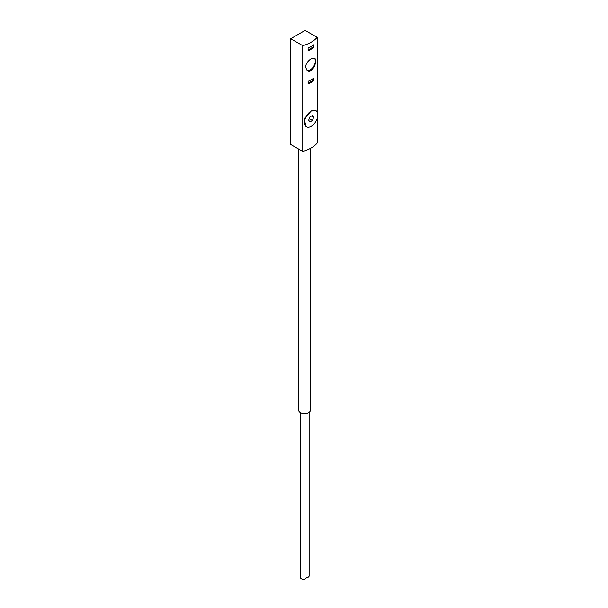 <?xml version="1.0" encoding="UTF-8"?>
<svg xmlns="http://www.w3.org/2000/svg" width="608" height="608" viewBox="0 0 608 608"><rect width="100%" height="100%" fill="white"/><g stroke="black" fill="none" stroke-linecap="round" stroke-linejoin="round"><path stroke-width="0.91" d="M313.857 47.424L313.857 44.764A31.373 18.111 0 0 1 308.096 48.085L308.096 50.745A31.373 18.111 180 0 0 313.857 47.424L313.181 47.029L313.181 45.25M313.857 80.689A31.373 18.111 180 0 1 308.096 84.01L308.096 81.35A31.373 18.111 0 0 0 313.857 78.029L313.857 80.689L313.181 80.294L313.181 78.516M311.167 58.672C305.695 62.746 304.41 66.69 307.314 70.505C312.656 74.085 318.28 59.88 314.442 58.155L311.167 58.672M302.761 45.676A31.373 18.111 0 0 0 317.163 37.354L305.117 30.4L290.715 38.714L302.761 45.676L302.761 151.453A31.373 18.111 0 0 0 317.163 143.138L317.163 118.499M317.163 112.009L317.163 37.354M306.478 126.829L305.984 126.54L304.205 118.834L311.167 111.066L315.848 110.603A9.371 5.411 120 0 0 311.167 111.066A9.371 5.411 120 0 0 305.041 119.32A9.371 5.411 120 0 0 306.478 126.829A9.371 5.411 120 0 0 311.167 126.365A9.371 5.411 120 0 0 317.285 118.112A9.371 5.411 120 0 0 315.848 110.603M302.761 151.453L290.715 144.499L290.715 38.714M310.445 148.39L310.445 410.278A5.905 3.412 180 0 1 304.54 413.691A5.905 3.412 180 0 1 298.634 410.278L298.634 149.066M300.534 412.786L300.534 577.6A2.85 1.649 0 0 0 303.384 579.249A2.85 1.649 0 0 0 306.242 577.6A2.85 1.649 0 0 0 306.242 577.585L306.242 577.6A2.85 1.649 0 0 0 309.122 575.936L309.122 412.437M313.66 117.276L312.413 115.505L309.92 116.941L308.674 120.156L309.92 121.934L312.413 120.49L313.66 117.276L311.501 116.029M309.252 118.666L312.413 120.49M307.017 70.308A7.129 4.119 120 0 0 313.842 66.097A7.129 4.119 120 0 0 314.169 58.026M308.096 83.235L313.181 80.294M308.096 49.97L313.181 47.029"/></g></svg>
